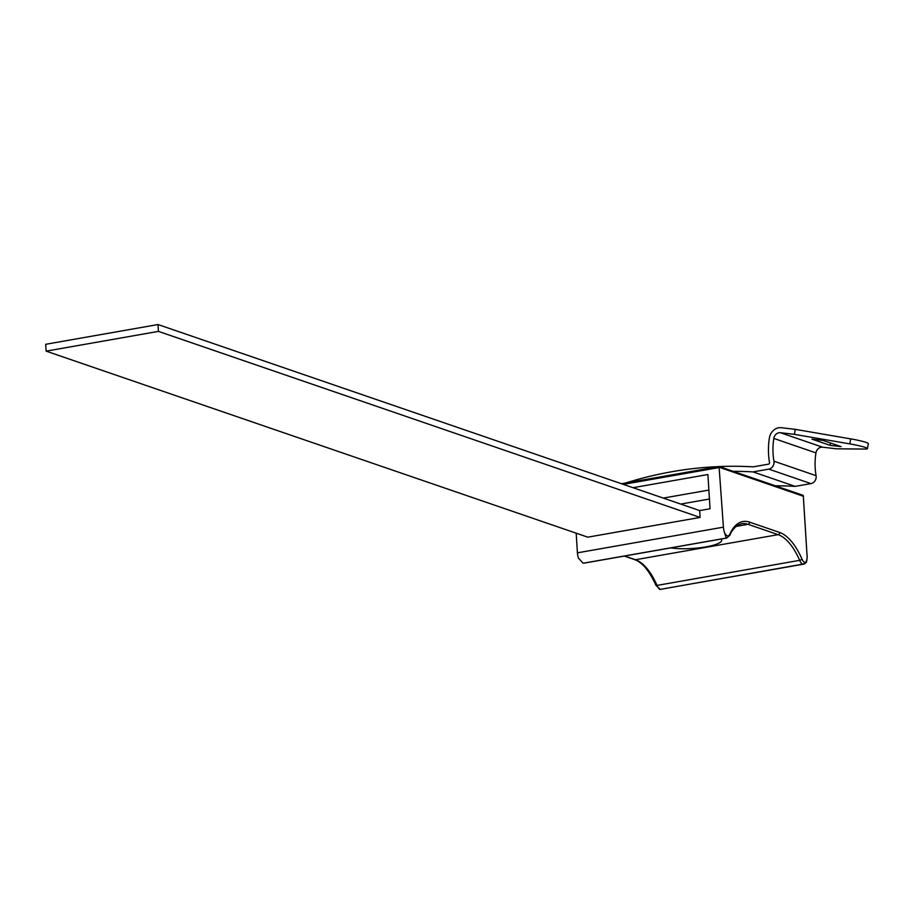 <?xml version="1.0" encoding="UTF-8"?>
<svg xmlns="http://www.w3.org/2000/svg" width="914" height="914" viewBox="0 0 914 914"><rect width="100%" height="100%" fill="white"/><g stroke="black" fill="none" stroke-linecap="round" stroke-linejoin="round"><path stroke-width="1.37" d="M802.115 495.125A1.28 1.108 109 0 1 802.606 495.159L719.295 466.551A441.93 383.115 -71 0 1 753.205 466.848L768.503 464.163A1.28 1.108 109 0 0 769.519 462.575A68.938 59.764 -71 0 1 769.382 437.977A11.494 9.963 -71 0 1 781.276 427.706L795.271 429.34L794.415 434.344L849.837 443.896A18.554 1.714 9.7 0 1 865.227 447.403A18.554 1.714 9.7 0 1 867.443 448.637A18.554 1.714 9.7 0 1 864.884 449.06L836.539 448.82L822.554 447.186A6.387 5.53 -71 0 0 815.951 452.898A63.831 55.331 -71 0 0 816.076 475.668A6.387 5.53 109 0 1 816.168 476.4A6.387 5.53 109 0 1 810.935 483.609L795.169 486.374A436.823 378.682 -71 0 0 775.312 485.791M795.271 429.34L850.683 438.88A18.554 1.714 9.7 0 1 866.072 442.387A18.554 1.714 9.7 0 1 868.3 443.621L867.443 448.637M810.935 483.609L768.811 469.133A6.387 5.53 -71 0 0 774.032 461.924A6.387 5.53 -71 0 0 773.952 461.193L816.076 475.668M811.975 439.131L823.034 440.422L841.086 446.626L830.038 445.335L811.975 439.131M794.415 434.344L780.43 432.71A6.387 5.53 -71 0 0 773.815 438.423A63.831 55.331 -71 0 0 773.952 461.193M718.952 466.586A441.93 383.115 -71 0 0 625.69 482.98M768.811 469.133L753.045 471.91A436.823 378.682 -71 0 0 733.188 471.316M795.169 486.374L753.045 471.91M830.038 445.335L830.438 442.959M670.75 547.897A30.002 6.467 176.4 0 0 703.517 547.28A30.002 6.467 176.4 0 0 721.706 540.14A30.002 6.467 176.4 0 0 721.169 539.032M584.137 563.127L726.767 538.049A9.574 4.307 -100 0 1 726.264 538.072L583.635 563.15A9.574 4.307 80 0 0 584.137 563.127L583.006 563.138L578.459 558.123A9.574 4.307 -100 0 1 577.419 552.833L723.42 527.161L719.067 466.597L719.661 467.442L719.067 466.597L621.543 483.746M723.42 527.161A9.574 4.307 80 0 0 724.459 532.451A7.655 3.439 80 0 0 729.795 534.244A60.096 27.02 -100 0 1 749.606 522.157L779.699 532.485A60.096 27.02 -100 0 1 801.932 559.025A7.655 3.439 80 0 0 805.2 562.498A1.28 1.12 59.4 0 1 804.72 563.789L804.72 563.789A1.28 1.12 59.4 0 1 804.389 563.915L802.481 564.212A9.574 4.307 -100 0 1 799.659 560.339A58.176 26.152 80 0 0 778.122 534.656L748.04 524.316A58.176 26.152 80 0 0 741.528 523.722C733.325 526.041 730.103 534.621 729.863 535.307A1.919 1.417 23.8 0 0 729.795 534.244M699.667 510.583L700.101 517.427L158.442 331.382L158.008 324.539L699.667 510.583L710.052 508.755L707.904 474.537L633.059 487.699M577.419 552.833L576.186 533.182M726.264 538.072L724.459 532.451M659.977 589.416L802.938 564.269L659.977 589.416A1.28 1.222 -112.9 0 1 659.462 589.359L659.851 589.29A9.574 4.307 80 0 1 657.029 585.417L799.659 560.339A1.919 0.811 156.5 0 0 801.932 559.025M804.389 563.915L802.938 564.269L804.389 563.915M623.359 484.374L719.661 467.442L803.475 496.291A1.28 1.28 0 0 0 802.606 495.159A1.28 1.108 109 0 1 803.315 496.176L807.073 555.895A8.295 3.725 80 0 1 805.2 562.498L803.098 564.109M659.2 588.17L659.462 589.359L659.2 588.17M158.442 331.382L46.134 351.136L587.793 537.169L700.101 517.427M46.134 351.136L45.7 344.292L158.008 324.539M849.837 443.896L850.683 438.88M822.554 447.186L780.43 432.71M815.951 452.898L773.815 438.423M624.639 556.009L635.504 559.734A58.176 26.152 -100 0 1 657.029 585.417A1.919 0.811 -23.5 0 1 655.864 585.166L660.068 589.427L804.72 563.789C805.794 561.459 806.571 565.686 807.222 556.009L807.096 556.146M655.932 584.697A1.919 0.811 -23.5 0 0 655.864 585.166C649.386 570.919 642.348 562.43 634.762 559.676A1.919 1.657 -71 0 0 635.504 559.734L778.122 534.656A1.919 1.657 109 0 0 779.699 532.485M736.01 526.43L748.04 524.316A1.919 1.657 109 0 0 749.606 522.157M807.073 555.895L803.337 496.428M708.876 490.075L663.301 498.084M621.474 483.723L719.192 466.54M680.724 504.071L709.447 499.021M726.767 538.049L729.863 535.307M634.762 559.676L624.262 556.078"/></g></svg>
